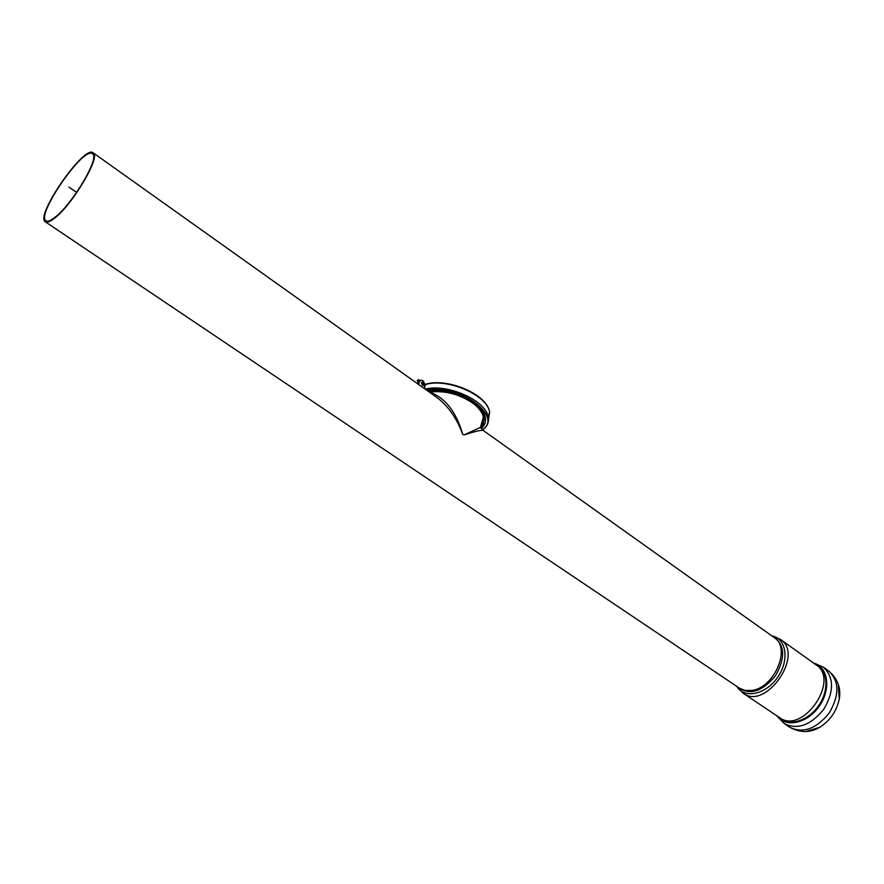 <?xml version="1.0" encoding="UTF-8"?>
<svg xmlns="http://www.w3.org/2000/svg" width="884" height="884" viewBox="0 0 884 884"><rect width="100%" height="100%" fill="white"/><g stroke="black" fill="none" stroke-linecap="round" stroke-linejoin="round"><path stroke-width="1.33" d="M418.607 381.302L418.928 379.7L417.392 380.253L417.215 380.816L418.519 380.275L417.48 383.656M418.165 381.49L417.215 380.816M425.337 384.474L425.679 384.441C447.845 377.844 487.67 395.38 489.614 412.264C487.614 394.607 448.155 377.7 426.121 384.076L425.392 385.38L426 384.087M424.397 388.584L424.784 387.325L424.397 388.584M427.978 391.126C449.16 386.562 483.504 402.563 485.338 417.535C486.123 421.9 484.763 425.558 481.261 428.497M485.25 422.464L481.062 428.21M805.777 731.521L819.722 727.289C830.142 720.582 836.662 711.167 839.27 699.045L838.308 684.415M53.559 218.967C71.516 206.469 101.538 155.982 93.118 152.788C84.223 144.479 34.465 216.359 45.327 221.818C46.896 222.823 49.637 221.873 53.559 218.967M54.023 218.017C50.211 220.845 47.537 221.773 46.023 220.801C35.471 215.497 83.781 145.716 92.4 153.794C100.577 156.91 71.46 205.873 54.023 218.017M480.52 427.138C482.377 426.475 482.355 426.552 480.454 427.381L463.89 434.994L462.63 434.11C456.067 411.59 445.05 397.59 429.58 392.087L429.37 392.12M93.118 152.788L437.458 397.877C448.663 406.651 457.028 418.718 462.575 434.066M463.89 434.994C474.94 431.381 481.393 429.867 483.228 430.453L774.351 637.673M480.995 428.121L482.808 426.629M480.741 426.364L483.581 418.762L483.371 417.104C482.31 412.209 478.664 407.458 472.41 402.861C458.807 393.933 444.519 390.341 429.58 392.087M463.835 434.95L462.63 434.11M423.337 384.617L424.419 384.142L424.331 383.579L423.248 384.043L423.049 385.225M423.248 384.043L424.331 383.579M422.674 383.081L423.756 382.606L422.243 382.772L422.939 383.733M422.243 382.772L423.326 382.297M424.022 383.258L422.817 383.523M422.596 385.501C418.574 378.087 428.928 385.468 422.596 385.501M424.419 384.142L423.116 384.894M423.06 385.104L424.209 384.429M424.143 384.628L423.668 385.269M422.132 382.385L422.497 384.96L424.143 385.07M419.049 384.772L418.994 382.01L421.237 380.142L423.657 381.192L424.906 387.137L423.779 388.142M417.767 383.866L417.955 382.463L419.9 380.617M481.272 426.044L480.719 426.431M76.632 192.425L69.018 187.165M419.778 380.728L418.972 380.153M426.486 390.076C458.056 382.772 503.99 416.298 482.355 429.757M425.16 389.126C447.613 383.258 486.266 400.662 488.222 417.193C488.974 421.237 487.968 424.729 485.217 427.69M482.62 429.989C487.084 426.784 488.951 422.519 488.222 417.193L489.614 412.264L488.388 420.397M426.419 384.22C443.613 379.346 473.559 388.761 484.255 402.353M489.239 413.601L489.172 415.237M489.161 413.878L488.399 418.795M489.073 414.165L488.377 418.441M777.025 715.918C785.622 728.195 807.567 723.444 819.335 706.106C831.391 688.979 828.098 666.757 813.578 663.055M776.793 715.764L784.285 723.62C797.545 730.074 810.716 725.278 823.789 709.233C834.22 691.343 834.076 677.31 823.369 667.155L813.346 662.889M777.5 716.239C786.417 727.333 807.324 722.228 818.628 705.62C830.175 689.177 827.568 667.807 814.042 663.376M743.234 693.266L779.489 717.565C802.506 735.245 840.64 680.15 816.02 664.79L780.45 639.43C804.749 654.514 765.842 710.714 743.201 693.244L737.112 686.835M819.722 727.289C810.175 732.946 800.175 732.935 789.732 727.256C803.015 733.742 816.186 728.98 829.225 712.99C839.612 695.144 839.435 681.133 828.706 670.967L828.673 670.934C837.689 678.746 841.214 688.106 839.27 699.045M736.88 686.459C744.295 699.134 765.887 694.614 777.655 677.277C789.71 660.149 786.318 638.347 771.842 635.883M737.886 687.133C749.389 695.719 761.92 691.929 775.489 675.774C785.81 657.387 784.926 644.326 772.837 636.591M45.338 221.829L739.433 688.172L745.168 690.481L751.908 690.448C774.483 687.785 791.291 647.784 774.384 637.696L774.362 637.673M481.205 424.74L483.957 416.85M480.664 426.652C487.04 419.602 484.432 411.48 472.841 402.297C458.619 393.015 443.867 389.435 428.563 391.546M484.023 417.259L481.228 424.629M484.078 420.243L481.084 425.182M420.066 380.507L418.928 379.7M425.27 384.076L425.889 384.131M828.706 670.967L823.369 667.155M789.732 727.256L784.318 723.642M772.262 635.972L780.45 639.43M481.769 422.762L482.366 420.662M483.371 417.104L480.454 427.381L483.228 430.453M423.392 382.275L422.309 382.75M422.939 382.429L422.11 382.783M423.657 381.192L424.906 387.137M483.128 423.403L480.94 425.668"/></g></svg>

